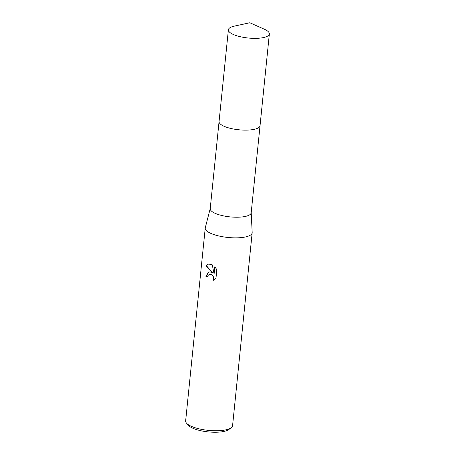 <?xml version="1.0" encoding="UTF-8"?>
<svg xmlns="http://www.w3.org/2000/svg" width="455" height="455" viewBox="0 0 455 455"><rect width="100%" height="100%" fill="white"/><g stroke="black" fill="none" stroke-linecap="round" stroke-linejoin="round"><path stroke-width="0.68" d="M220.243 123.936A20.589 6.194 5.8 0 0 226.806 127.326A20.589 6.194 5.8 0 0 258.4 127.809M226.806 127.326A20.589 6.194 5.8 0 0 255.602 128.975M219.054 121.678L210.221 208.64A20.589 6.194 5.8 0 0 217.962 214.419A20.589 6.194 5.8 0 0 239.33 217.16A20.589 6.194 5.8 0 0 251.188 212.804L260.021 125.842M210.233 208.504L205.296 227.71A23.586 7.092 5.8 0 0 205.239 228.035A23.586 7.092 5.8 0 0 214.106 234.649A23.586 7.092 5.8 0 0 238.585 237.789A23.586 7.092 5.8 0 0 252.167 232.801A23.586 7.092 5.8 0 0 252.172 232.477L251.2 212.661M210.318 271.942L212.741 273.034L205.956 265.595L208.003 264.127L211.092 264.332L212.292 264.873L214.072 273.95L214.8 266.795L216.836 269.644L215.943 278.471L213.059 280.422L213.577 278.915L212.855 276.139L211.888 275.07L210.079 274.314L209.323 274.393L207.981 275.52L207.537 277.027A23.586 7.092 -174.2 0 1 205.882 276.304L208.663 272.01L210.318 271.942M205.239 228.035L185.646 420.926A23.586 7.092 5.8 0 0 186.618 423.275A23.586 7.092 5.8 0 0 194.512 427.546A23.586 7.092 5.8 0 0 231.151 427.797A23.586 7.092 5.8 0 0 232.573 425.692L252.167 232.801M186.618 423.275L188.637 425.516A21.226 6.381 5.8 0 0 195.747 429.361A21.226 6.381 5.8 0 0 228.717 429.588L231.151 427.797M208.817 271.971L206.183 276.219A23.114 6.95 5.8 0 0 207.56 276.833M206.183 276.219L205.882 276.304M208.151 264.088L206.263 265.51L212.741 273.034M209.476 274.359L211.023 274.354L213.15 276.054L213.873 278.83L213.378 280.303M215.061 267.068L214.072 273.95M206.263 265.51L205.956 265.595M232.823 26.509A20.589 6.194 5.8 0 0 228.387 29.78A20.589 6.194 5.8 0 0 241.827 37.048A20.589 6.194 5.8 0 0 264.918 37.208A20.589 6.194 5.8 0 0 269.354 33.943A20.589 6.194 5.8 0 0 264.383 29.228L249.795 22.75L234.2 26.162A20.589 6.194 5.8 0 0 232.823 26.509M228.387 29.78L219.06 121.548A20.594 6.194 5.8 0 0 232.505 128.822A20.594 6.194 5.8 0 0 255.602 128.981A20.594 6.194 5.8 0 0 260.038 125.711L269.354 33.943M209.323 274.393L209.618 274.308"/></g></svg>
